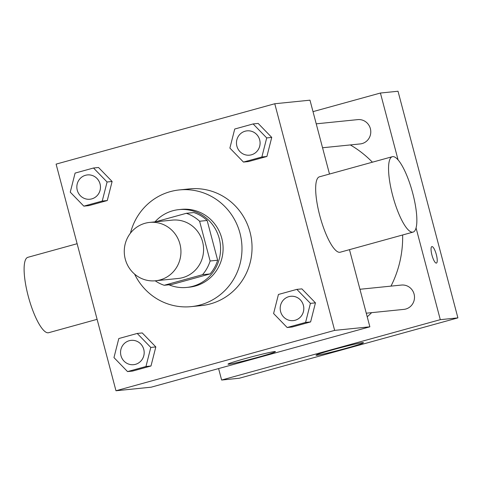 <?xml version="1.0" encoding="UTF-8"?>
<svg xmlns="http://www.w3.org/2000/svg" width="482" height="482" viewBox="0 0 482 482"><rect width="100%" height="100%" fill="white"/><g stroke="black" fill="none" stroke-linecap="round" stroke-linejoin="round"><path stroke-width="0.72" d="M125.272 259.141A29.33 28.33 84.2 0 1 149.649 222.413A29.33 28.33 84.2 0 1 180.792 248.73A29.33 28.33 84.2 0 1 155.566 280.771A29.33 28.33 84.2 0 1 125.272 259.141M149.649 222.413L172.285 220.117A29.33 28.33 84.2 0 1 203.434 246.435A29.33 28.33 84.2 0 1 178.207 278.476L155.566 280.771M186.317 213.309L193.86 212.544A37.849 36.566 84.2 0 1 207.152 220.479L217.653 260.232A37.849 36.566 84.2 0 1 210.08 273.927L171.725 284.513L164.181 285.278L202.53 274.692A37.849 36.566 84.2 0 0 210.11 260.997L199.608 221.244A37.849 36.566 84.2 0 0 186.317 213.309L155.481 221.822M164.181 285.278A37.849 36.566 84.2 0 1 155.204 280.807M168.941 284.796A39.102 37.771 -95.8 0 0 186.739 287.435A39.102 37.771 -95.8 0 0 220.37 244.717A39.102 37.771 -95.8 0 0 178.846 209.628A39.102 37.771 -95.8 0 0 172.815 210.755A39.102 37.771 -95.8 0 0 154.975 221.877M178.846 209.628L181.359 209.369A39.102 37.771 84.2 0 1 222.889 244.458A39.102 37.771 84.2 0 1 189.257 287.176L186.739 287.435M210.08 273.927L202.53 274.692M207.152 220.479L199.608 221.244M217.653 260.232L210.11 260.997M130.441 233.168A58.653 56.659 84.2 0 1 179.388 189.92A58.653 56.659 84.2 0 1 241.675 242.554A58.653 56.659 84.2 0 1 191.227 306.63A58.653 56.659 84.2 0 1 134.599 274.095M179.388 189.92L189.45 188.896A58.653 56.659 84.2 0 1 251.737 241.536A58.653 56.659 84.2 0 1 201.289 305.606L191.227 306.63M243.458 162.073L248.489 161.56L266.901 156.481L271.74 137.412L258.165 123.428L253.134 123.94L234.728 129.025L229.884 148.088L243.458 162.073L261.871 156.993L266.709 137.924L253.134 123.94M287.17 327.519L292.2 327.007L310.613 321.922L315.451 302.859L301.877 288.875L296.846 289.381L278.439 294.466L273.595 313.535L287.17 327.519L305.582 322.434L310.42 303.365L296.846 289.381M334.647 330.387L274.764 103.751L56.099 164.121L115.975 390.757L334.647 330.387L369.863 326.814L349.474 249.658M83.832 206.145L88.863 205.633L107.269 200.548L112.113 181.485L98.539 167.501L93.508 168.007L75.096 173.092L70.258 192.161L83.832 206.145L102.238 201.06L107.082 181.991L93.508 168.007M127.543 371.586L132.574 371.08L150.987 365.995L155.825 346.926L142.25 332.942L137.219 333.454L118.807 338.539L113.969 357.602L127.543 371.586L145.956 366.507L150.794 347.438L137.219 333.454M329.495 174.044L309.98 100.178L274.764 103.751M115.975 390.757L151.191 387.185L369.863 326.814M228.872 364.199A24.516 1.024 -14.8 0 1 228.016 364.157A24.516 1.024 -14.8 0 1 251.459 356.897A24.516 1.024 -14.8 0 1 275.427 351.631A24.516 1.024 -14.8 0 1 255.032 358.072A24.516 1.024 -14.8 0 1 228.872 364.199M413.116 232.089L340.226 252.213A39.102 9.977 -105.4 0 1 319.759 215.538A39.102 9.977 -105.4 0 1 319.409 176.828L392.3 156.704A39.102 9.977 -105.4 0 1 412.327 191.74A39.102 9.977 -105.4 0 1 413.116 232.089A39.102 9.977 -105.4 0 1 392.643 195.415A39.102 9.977 -105.4 0 1 392.3 156.704M77.126 243.717L27.854 257.322A39.102 9.977 74.6 0 0 28.643 297.671A39.102 9.977 74.6 0 0 48.67 332.707L97.105 319.331M350.324 144.937A105.184 101.606 84.2 0 1 372.405 162.199M402.639 234.981A105.184 101.606 84.2 0 1 390.98 286.127M371.652 312.649A105.184 101.606 84.2 0 1 367.218 316.801M316.228 123.832L357.74 119.62A12.219 11.803 84.2 0 1 370.718 130.586A12.219 11.803 84.2 0 1 360.211 143.931L322.548 147.757M359.94 289.272L401.452 285.061A12.219 11.803 84.2 0 1 414.43 296.026A12.219 11.803 84.2 0 1 403.922 309.378L366.266 313.198M398.09 159.928L380.412 93.032L313.011 111.637M218.593 368.573L221.624 380.039L440.295 319.668L416.068 227.98M221.624 380.039L239.235 378.25L457.9 317.879L398.018 91.243L380.412 93.032M457.9 317.879L440.295 319.668M316.909 355.264A24.516 1.024 -14.8 0 1 316.059 355.222A24.516 1.024 -14.8 0 1 339.503 347.968A24.516 1.024 -14.8 0 1 363.464 342.696A24.516 1.024 -14.8 0 1 343.076 349.137A24.516 1.024 -14.8 0 1 316.909 355.264M431.938 255.062A8.556 2.181 -105.4 0 1 431.866 246.597A8.556 2.181 -105.4 0 1 436.246 254.261A8.556 2.181 -105.4 0 1 436.415 263.088A8.556 2.181 -105.4 0 1 431.938 255.062M431.86 246.597A8.556 2.181 -105.4 0 1 436.24 254.261A8.556 2.181 -105.4 0 1 436.415 263.088M131.146 340.364L131.128 340.364A12.219 11.803 84.2 0 1 131.146 340.364A12.219 11.803 84.2 0 1 144.124 351.33A12.219 11.803 84.2 0 1 133.616 364.681A12.219 11.803 84.2 0 1 133.604 364.681A12.219 11.803 84.2 0 1 120.97 355.668A12.219 11.803 84.2 0 1 131.128 340.364A12.219 11.803 84.2 0 1 144.106 351.33A12.219 11.803 84.2 0 1 133.592 364.681L133.592 364.681M132.574 371.08L150.987 365.995L155.825 346.926L150.794 347.438M155.825 346.926L142.25 332.942M150.987 365.995L145.956 366.507M290.754 296.297L290.773 296.291A12.219 11.803 84.2 0 1 290.773 296.291A12.219 11.803 84.2 0 1 303.75 307.257A12.219 11.803 84.2 0 1 293.243 320.608A12.219 11.803 84.2 0 1 293.231 320.608A12.219 11.803 84.2 0 1 280.602 311.595A12.219 11.803 84.2 0 1 290.754 296.297A12.219 11.803 84.2 0 1 303.732 307.263A12.219 11.803 84.2 0 1 293.225 320.608L293.225 320.608M292.2 327.007L310.613 321.922L315.451 302.859L310.42 303.365M315.451 302.859L301.877 288.875M310.613 321.922L305.582 322.434M87.417 174.924L87.435 174.918A12.219 11.803 84.2 0 1 87.435 174.918A12.219 11.803 84.2 0 1 100.413 185.883A12.219 11.803 84.2 0 1 89.905 199.235A12.219 11.803 84.2 0 1 89.893 199.235A12.219 11.803 84.2 0 1 77.259 190.221A12.219 11.803 84.2 0 1 87.417 174.924A12.219 11.803 84.2 0 1 100.395 185.889A12.219 11.803 84.2 0 1 89.881 199.235L89.881 199.235M88.863 205.633L107.269 200.548L112.113 181.485L107.082 181.991M112.113 181.485L98.539 167.501M107.269 200.548L102.238 201.06M247.061 130.851L247.043 130.851A12.219 11.803 84.2 0 1 247.061 130.851A12.219 11.803 84.2 0 1 260.039 141.816A12.219 11.803 84.2 0 1 249.531 155.162A12.219 11.803 84.2 0 1 249.519 155.168L249.507 155.168A12.219 11.803 84.2 0 1 236.885 146.154A12.219 11.803 84.2 0 1 247.043 130.851A12.219 11.803 84.2 0 1 260.021 141.816A12.219 11.803 84.2 0 1 249.507 155.168M248.489 161.56L266.901 156.481L271.74 137.412L266.709 137.924M271.74 137.412L258.165 123.428M266.901 156.481L261.871 156.993"/></g></svg>
